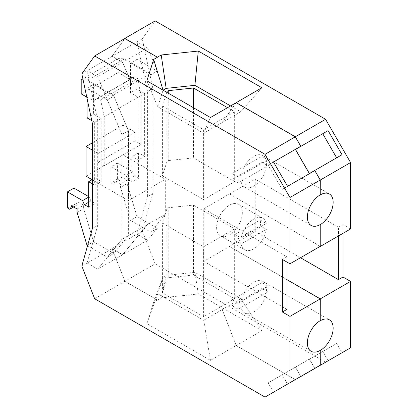 <?xml version="1.0" encoding="UTF-8"?>
<svg xmlns="http://www.w3.org/2000/svg" width="418" height="418" viewBox="0 0 418 418"><rect width="100%" height="100%" fill="white"/><g stroke="black" fill="none" stroke-linecap="round" stroke-linejoin="round"><path stroke-width="0.31" stroke-dasharray="2.09 1.57" d="M146.864 80.826L157.779 106.757L203.671 133.253L210.463 117.542M230.574 105.926L240.716 111.784L203.671 133.253M157.779 106.757L163.057 90.173M166.73 92.294L162.393 105.926L203.597 129.716L234.66 111.784L227.549 107.677M193.456 107.724L193.456 157.905L168.24 160.575L167.028 161.28L162.393 175.837L203.597 199.626L234.66 181.694L193.456 157.905M168.24 93.167L168.24 160.575M234.66 111.784L234.66 181.694M203.597 129.716L203.597 199.626M162.393 105.926L162.393 175.837M167.028 92.462L167.028 161.28M222.157 122.495L236.008 102.791M261.867 87.749L240.716 111.784M286.936 279.684L229.477 246.516L286.936 279.616M320.172 246.374L229.477 193.942L203.749 208.796L203.749 261.37L229.477 246.516M320.23 246.338L229.477 193.942M146.838 189.971L165.303 179.312L165.303 214.288L146.838 224.947L146.896 190.007L128.43 200.666L128.43 130.761L113.419 95.001L87.686 80.146L83.13 79.974M350.566 347.813L325.591 362.228L155.162 263.836L124.893 281.314L157.434 300.03L124.925 281.262L112.134 248.673L122.652 254.75L146.896 225.004L146.896 190.007M124.893 281.314L112.024 248.543L122.62 254.661L146.838 224.947M122.62 62.407L112.024 56.289L136.999 41.873L147.596 47.992L122.62 62.407L131.884 84.337L122.652 62.355L112.134 56.284L124.925 38.466M112.024 56.289L124.757 38.566M268.126 165.094L273.497 161.996L268.126 165.094L282.166 189.417L314.785 170.586M222.224 122.537L236.175 102.697M314.717 368.41L309.409 359.214L336.657 343.481L309.409 359.214M295.5 367.244L300.808 376.44M295.233 379.659L236.175 345.561L222.193 309.524L236.207 345.508L210.479 360.368L146.838 323.626L157.748 293.77L203.686 320.287L210.479 360.368M265.022 397.1L295.296 379.622L236.207 345.508M300.741 376.477L295.369 367.171L309.409 359.062L314.785 368.368L287.542 384.1L273.497 392.204L268.126 382.898L282.166 374.794L287.542 384.1M286.936 309.398L203.749 261.37M286.936 262.065L286.936 256.824L203.749 208.796M282.396 259.447L286.936 256.824M229.477 246.442L255.21 231.588L255.21 179.155L229.477 194.009M216.613 227.455A18.193 10.502 120 0 0 220.38 235.783A18.193 10.502 120 0 0 234.404 230.908A18.193 10.502 120 0 0 242.346 212.6A18.193 10.502 120 0 0 238.573 204.271A18.193 10.502 120 0 0 224.555 209.146A18.193 10.502 120 0 0 216.613 227.455M300.495 257.734L255.21 231.588M350.566 228.965L342.995 224.597L338.455 227.22L338.455 235.956M338.455 227.22L255.21 179.155M342.995 224.597L342.995 233.333M342.008 154.723L309.409 173.538M155.162 263.836L142.298 231.065L152.894 193.487L152.894 88.626L142.298 38.817L136.999 41.873L141.237 61.796L157.283 71.06L150.773 74.817L150.276 73.636L124.616 58.823L118.142 58.577L118.142 72.56L130.249 79.551L134.512 76.771L137.543 78.516L141.148 95.466L141.148 144.393L138.118 142.642L138.118 160.141L132.067 156.645L132.067 182.06L127.856 179.63L126.011 175.523L110.874 166.782L110.874 182.865L113.147 184.171L115.415 180.942L120.562 183.91L120.562 187.405L130.489 220.401L150.773 232.115L165.303 214.288M142.298 38.817L155.162 20.9M147.596 47.992L157.283 71.06M131.811 84.3L150.276 73.636M150.773 74.817L130.489 63.108L130.489 92.817L138.118 97.222L138.118 142.642L135.092 140.897L135.092 132.156L122.986 125.165L122.986 154.879L165.303 179.312M131.884 84.337L113.419 95.001M124.616 58.823L87.686 80.146M122.652 62.355L97.681 76.776L87.116 70.752L91.354 90.669L107.332 99.897L113.842 96.14L93.559 84.431L93.559 100.717L97.582 98.094L100.613 99.839L104.218 116.789L104.218 165.716L101.187 163.966L101.187 181.464L95.132 177.969L95.132 203.378L90.925 200.953L89.081 196.841L88.626 196.58M128.43 130.761L121.925 134.518L97.681 76.776M81.818 266.047L87.116 262.995L91.354 247.968L107.332 257.19L121.863 239.368L121.863 134.502L128.373 130.745L128.43 200.666M128.373 130.745L113.842 96.14M86.772 97.091L93.559 100.717L93.559 114.14L101.187 118.545L101.187 163.966L98.162 162.221L98.162 153.479L92.409 150.161M92.122 179.703L128.373 200.635L128.373 235.606L121.863 239.368M73.944 188.105L73.944 204.183L76.212 205.494L78.485 202.26L83.631 205.233L83.631 208.728L93.559 241.724L113.842 253.433L128.373 235.606M122.986 154.879L86.051 176.203M152.894 88.626L147.596 91.683L141.237 61.796L136.999 59.351L136.999 89.06L144.628 93.465L144.628 156.384L138.572 152.889L138.572 178.303L134.366 175.874L132.522 171.767L117.385 163.025L117.385 179.103L119.652 180.414L121.925 177.18L127.072 180.153L127.072 183.648L136.999 216.644L157.283 228.353L147.596 240.24L122.62 254.661M157.283 228.353L150.773 232.115M136.999 216.644L130.489 220.401M147.596 240.24L136.999 234.122L147.596 196.549L147.596 91.683M112.024 248.543L142.298 231.065M236.175 345.561L261.924 330.695L198.31 293.969L161.202 297.903L166.145 275.368L163.03 277.165L157.748 293.77M325.591 362.228L295.317 379.706M157.414 300.087L161.202 297.903M261.924 330.695L240.768 298.802L194.903 272.322L166.145 275.368M198.31 293.969L194.903 272.322M222.193 309.524L240.768 298.802M222.261 309.566L203.686 320.287M193.456 275.002L168.24 277.672L167.028 278.378L162.393 292.934L203.597 316.724L234.66 298.792L193.456 275.002L193.456 205.092L168.24 207.767L167.028 208.467L162.393 223.024L203.597 246.813L234.66 228.881L193.456 205.092M168.24 277.672L168.24 207.767M234.66 298.792L234.66 228.881M167.028 278.378L167.028 208.467M162.393 292.934L162.393 223.024M203.597 316.724L203.597 246.813M157.434 300.03L153.646 302.214L146.838 323.626M94.656 298.739L124.925 281.262M153.646 302.214L163.03 277.165M87.116 262.995L97.681 269.166L121.925 239.42L121.925 134.518M112.134 248.673L87.158 263.089M121.863 134.502L107.332 99.897M87.54 245.763L91.354 247.968L97.707 225.427L97.707 120.546L91.354 90.669L87.054 88.188L87.054 98.413M107.332 257.19L113.842 253.433M87.054 245.481L93.559 241.724M91.777 120.624L94.682 122.302L94.682 185.221L92.409 183.91M77.121 212.485L83.631 208.728M77.121 208.99L83.631 205.233M71.974 206.022L78.485 202.26M73.641 206.983L76.212 205.494M67.434 207.939L73.944 204.183M88.626 197.108L89.081 196.841M88.626 202.281L90.925 200.953M88.626 207.14L95.132 203.378M92.409 179.541L95.132 177.969M94.682 185.221L101.187 181.464M94.682 122.302L101.187 118.545M87.054 117.897L93.559 114.14M87.054 88.188L93.559 84.431M81.818 73.814L87.116 70.752M92.409 123.603L97.707 120.546M112.134 56.284L87.158 70.699M309.409 359.062L282.166 374.794M295.369 367.171L268.126 382.898M241.071 301.556A18.193 10.502 120 0 0 241.113 307.481A18.193 10.502 120 0 0 244.598 312.883A18.193 10.502 120 0 0 253.695 311.985A18.193 10.502 120 0 0 266.282 292.95A18.193 10.502 120 0 0 266.318 286.978L238.155 303.243L238.155 309.189L267.922 292.004L267.922 286.058L266.318 286.978A18.193 10.502 120 0 0 262.791 281.371A18.193 10.502 120 0 0 253.695 282.27A18.193 10.502 120 0 0 241.071 301.556M241.139 175.309A18.193 10.502 120 0 0 241.045 181.307A18.193 10.502 120 0 0 244.598 187.05A18.193 10.502 120 0 0 253.695 186.146A18.193 10.502 120 0 0 266.344 166.704A18.193 10.502 120 0 0 266.25 160.81L238.155 177.028L238.155 182.974L267.964 165.768L267.964 159.822L266.25 160.81A18.193 10.502 120 0 0 262.791 155.533A18.193 10.502 120 0 0 253.695 156.436A18.193 10.502 120 0 0 241.139 175.309M267.922 286.058L261.867 282.563L232.1 299.748L232.1 305.694L261.867 288.509L261.867 282.563M238.155 303.243L232.1 299.748M266.245 223.505L241.144 237.999A18.193 10.502 120 0 1 250.116 221.806A18.193 10.502 120 0 1 262.791 218.253A18.193 10.502 120 0 1 266.245 223.505L260.195 220.009L235.088 234.503A18.193 10.502 120 0 0 234.775 237.941A18.193 10.502 120 0 0 234.989 240.507L260.294 225.892A18.193 10.502 120 0 0 260.508 223.087A18.193 10.502 120 0 0 260.195 220.009M266.35 229.388L241.045 244.002A18.193 10.502 120 0 0 244.598 249.765A18.193 10.502 120 0 0 257.519 245.988A18.193 10.502 120 0 0 266.35 229.388L260.294 225.892M314.764 368.483L342.008 352.75L336.657 343.481M328.093 360.786L322.743 351.517M152.894 193.487L147.596 196.549M136.999 59.351L130.489 63.108M136.999 89.06L130.489 92.817M144.628 93.465L138.118 97.222M144.628 156.384L138.118 160.141M138.572 152.889L132.067 156.645M138.572 178.303L132.067 182.06M134.366 175.874L127.856 179.63M132.522 171.767L126.011 175.523M117.385 163.025L110.874 166.782M117.385 179.103L110.874 182.865M119.652 180.414L113.147 184.171M121.925 177.18L115.415 180.942M127.072 180.153L120.562 183.91M127.072 183.648L120.562 187.405M238.155 309.189L232.1 305.694M267.922 292.004L261.867 288.509M261.908 162.273L261.908 156.327L232.1 173.533L232.1 179.479L261.908 162.273L267.964 165.768M267.964 159.822L261.908 156.327M238.155 182.974L232.1 179.479M238.155 177.028L232.1 173.533M234.989 240.507L241.045 244.002M235.088 234.503L241.144 237.999M282.166 189.417L287.542 186.313M92.409 228.489L97.707 225.427M122.652 254.75L97.681 269.166M146.896 225.004L121.925 239.42M130.249 79.551L93.318 100.874M134.512 76.771L97.582 98.094M118.142 72.56L81.207 93.883M118.142 58.577L82.905 78.918M137.543 78.516L100.613 99.839M141.148 95.466L104.218 116.789M141.148 144.393L104.218 165.716M135.092 140.897L98.162 162.221M135.092 132.156L98.162 153.479M122.986 125.165L92.409 142.82M244.598 312.883L311.133 351.298M262.791 281.371L329.389 319.822M220.38 235.783L244.598 249.765M238.573 204.271L262.791 218.253M244.598 187.05L311.133 225.464M262.791 155.533L329.389 193.983"/><path stroke-width="0.63" d="M295.296 136.827L236.175 102.697L210.463 117.542L146.864 80.826L153.672 59.429L157.45 57.245L124.925 38.466L94.656 55.944L265.022 154.305L295.296 136.827L300.741 146.263L295.369 149.367L309.409 173.689M163.057 90.173L166.155 88.376L194.892 85.329L230.574 105.926M227.549 107.677L193.456 87.994L168.24 90.669L167.028 91.37L166.73 92.294M193.456 87.994L193.456 107.724M168.24 90.669L168.24 93.167M167.028 91.37L167.028 92.462M236.008 102.791L261.867 87.749L198.299 51.048L161.217 54.983L166.155 88.376M265.022 154.305L289.961 197.5L289.961 263.815L282.396 259.447L282.396 312.016L289.961 316.384L320.23 298.912L286.936 279.684M286.936 279.616L320.292 298.875L320.23 320.684A18.193 10.502 120 0 0 308.348 336.72A18.193 10.502 120 0 0 311.133 351.298A18.193 10.502 120 0 0 320.23 350.399L320.23 365.222L314.785 368.368M320.23 298.912L320.23 320.684M300.741 146.263L273.497 161.996L287.542 186.313L314.785 170.586L320.23 180.022L320.23 194.851A18.193 10.502 120 0 0 308.348 210.881A18.193 10.502 120 0 0 311.133 225.464A18.193 10.502 120 0 0 320.23 224.56L320.172 246.374M320.23 224.56L320.23 246.338L289.961 263.815M124.757 38.566L157.45 57.245M236.139 102.603L295.317 136.775L300.85 146.352L295.5 149.44L309.409 173.538L314.764 170.45L320.292 180.027L320.23 194.851M320.23 350.399L320.292 365.29L314.717 368.41M300.808 376.44L295.233 379.659M295.296 379.622L273.497 392.204M282.396 312.016L286.936 309.398L286.936 262.065M342.995 233.333L342.995 277.029L338.455 279.652L300.495 257.734M342.995 277.029L350.566 281.398L320.292 298.875M338.455 235.956L338.455 279.652M124.893 38.378L155.162 20.9L325.591 119.297L350.566 162.55L350.566 228.965L320.292 246.442M350.566 162.55L320.292 180.027M320.292 224.597A18.193 10.502 120 0 0 332.179 208.561A18.193 10.502 120 0 0 329.389 193.983A18.193 10.502 120 0 0 320.292 194.882M314.764 170.45L342.008 154.723L328.093 130.62L295.5 149.44M300.85 146.352L328.093 130.62M325.591 119.297L295.317 136.775M336.657 157.811L322.743 133.713M157.434 57.167L161.217 54.983M83.13 79.974L81.207 79.901L81.207 93.883L86.772 97.091M92.409 150.161L86.051 146.488L86.051 176.203L92.122 179.703M88.626 196.58L73.944 188.105L67.434 191.862L67.434 207.939L69.707 209.251L71.974 206.022L77.121 208.99L77.121 212.485L87.054 245.481L87.54 245.763M289.961 316.384L289.961 382.7L265.022 397.1L94.656 298.739L81.818 266.047L92.409 228.489L92.409 123.603L81.818 73.814L94.656 55.944M92.409 183.91L88.626 181.725L88.626 207.14L84.42 204.71L82.571 200.603L67.434 191.862M87.054 98.413L87.054 117.897L91.777 120.624M69.707 209.251L73.641 206.983M82.571 200.603L88.626 197.108M84.42 204.71L88.626 202.281M88.626 181.725L92.409 179.541M289.961 382.7L320.23 365.222M320.292 350.43A18.193 10.502 120 0 0 332.179 334.4A18.193 10.502 120 0 0 329.389 319.822A18.193 10.502 120 0 0 320.292 320.721M350.566 281.398L350.566 347.813L320.292 365.29M342.008 352.75L300.85 376.513M289.961 197.5L320.23 180.022M295.369 149.367L273.497 161.996M82.905 78.918L81.207 79.901M92.409 142.82L86.051 146.488M198.299 51.048L194.892 85.329M163.057 90.163L153.672 59.429"/></g></svg>
